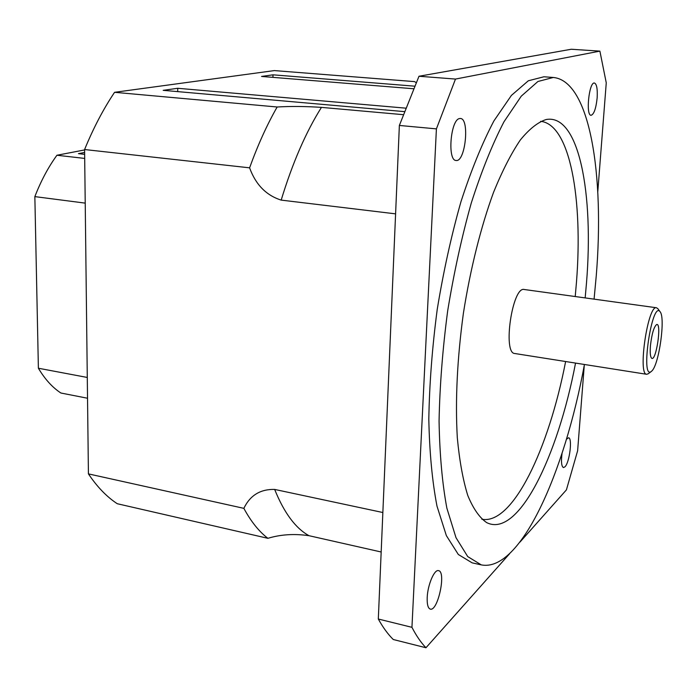 <?xml version="1.0" encoding="UTF-8"?>
<svg xmlns="http://www.w3.org/2000/svg" width="697" height="697" viewBox="0 0 697 697"><rect width="100%" height="100%" fill="white"/><g stroke="black" fill="none" stroke-linecap="round" stroke-linejoin="round"><path stroke-width="1.05" d="M427.209 597.468C427.679 584.818 434.397 569.109 438.544 570.651C446.437 571.531 437.855 611.731 430.284 609.108C427.984 608.263 426.965 604.386 427.209 597.468M459.471 118.568L460.395 118.481C469.9 118.481 465.369 162.349 456.108 160.476C447.256 160.833 450.497 119.814 459.471 118.568M597.155 97.885C596.022 108.471 594.001 114.282 591.091 115.301C585.567 115.728 589.035 81.784 594.41 83.013C596.728 83.989 597.643 88.946 597.155 97.885M566.443 439.249L568.525 437.777C572.638 437.786 569.597 462.494 564.953 466.824L563.446 467.574C561.468 466.476 560.998 461.736 562.043 453.346M84.651 154.351L78.447 153.645L84.625 152.443M84.598 149.933L56.927 155.257C48.363 167.019 41.001 180.802 34.85 196.615L38.387 368.234C44.896 379.177 52.397 387.436 60.883 393.012L87.534 398.24M84.694 158.419L56.927 155.257M87.282 377.46L38.387 368.234M34.85 196.615L85.226 203.123M416.161 82.603L414.532 81.61L274.365 70.589L114.569 92.309C103.452 108.863 93.459 127.934 84.59 149.533L88.423 473.882C97.179 486.924 106.798 496.865 117.262 503.722L267.901 538.319C280.612 534.442 294.317 533.571 308.998 535.697L381.172 551.998M272.936 77.367L272.989 74.823L414.61 86.167M413.513 88.746L261.541 76.443L272.989 74.823M177.709 91.621L177.726 88.284L405.706 108.148M404.391 111.616L163.185 90.34L177.726 88.284M650.458 345.503C651.817 333.95 653.856 326.98 656.574 324.584C662.037 322.031 656.104 362.222 651.608 358.197C650.292 356.803 649.909 352.569 650.458 345.503M651.869 370.961L651.216 371.545C640.177 380.222 652 300.207 660.059 311.698C665.635 317.379 659.127 364.409 651.869 370.961M657.881 308.745L656.504 307.76C647.922 304.598 637.546 374.829 646.677 374.289L648.28 373.74M646.677 374.289L514.769 353.51C502.45 353.457 512.426 285.979 524.231 289.499L656.504 307.76M378.314 619.023L399.364 125.451L436.409 128.875L411.944 627.326L378.314 619.023C382.993 627.492 387.985 634.314 393.282 639.515L425.963 647.748L509.646 553.688M519.936 542.127L566.408 489.886L577.621 450.785L584.278 365.263M455.489 79.066L418.993 76.252L571.27 49.252L599.89 51.125L455.489 79.066L436.409 128.875M418.993 76.252L399.364 125.451M597.782 191.771L606.259 82.838L599.89 51.125M411.944 627.326C416.309 635.786 420.979 642.599 425.963 647.748M594.079 299.144L596.231 276.09C604.621 175.182 590.019 80.808 553.287 77.472L543.948 76.775L528.335 80.774L511.406 95.402L493.92 120.895C482.228 143.138 471.242 170.085 460.944 201.755C451.351 235.569 443.449 271.429 437.237 309.346C432.218 347.437 429.413 384.056 428.812 419.202C429.509 452.492 432.236 481.47 436.993 506.135L446.359 535.61L458.33 554.498L472.122 562.845L481.261 564.884C520.284 572.716 564.587 472.854 584.426 364.479M553.287 77.472L537.927 81.497L521.243 96.186L503.975 121.792C492.413 144.105 481.522 171.157 471.303 202.932C461.771 236.867 453.895 272.849 447.674 310.888C442.63 349.101 439.763 385.824 439.066 421.066C439.659 454.444 442.264 483.483 446.873 508.191L456.004 537.692L467.722 556.581L481.261 564.884M585.166 297.915L586.491 282.999C593.861 193.81 579.094 113.707 546.282 119.492C538.032 122.088 529.38 128.91 520.328 139.975C511.197 153.479 502.284 170.887 493.598 192.206C480.974 226.577 470.405 268.685 463.4 313.214C457.206 358.781 455.176 400.313 457.31 437.786C459.462 460.7 462.956 479.945 467.792 495.515C473.254 508.723 479.562 517.758 486.706 522.628C518.202 538.467 557.696 456.91 575.539 363.076M575.225 296.539L576.463 282.268C583.075 199.342 570.181 124.397 540.645 121.322M481.836 519.248C512.757 525.146 548.757 448.807 565.624 361.516M267.901 538.319C259.075 531.619 251.059 521.635 243.854 508.348L88.423 473.882M382.862 512.522L274.662 489.425C260.347 489.085 250.075 495.384 243.854 508.348M84.59 149.533L249.596 167.829C255.686 184.6 266.21 195.36 281.179 200.109L395.591 213.857M249.596 167.829C257.89 144.889 267.082 124.615 277.153 106.998L114.569 92.309M403.249 114.674L321.456 107.382C305.574 106.319 290.806 106.188 277.153 106.998M308.998 535.697C295.563 528.3 284.123 512.879 274.662 489.425M281.179 200.109C292.548 162.828 305.983 131.916 321.456 107.382M660.059 311.698L657.794 308.623M651.216 371.545L648.158 373.836"/></g></svg>
